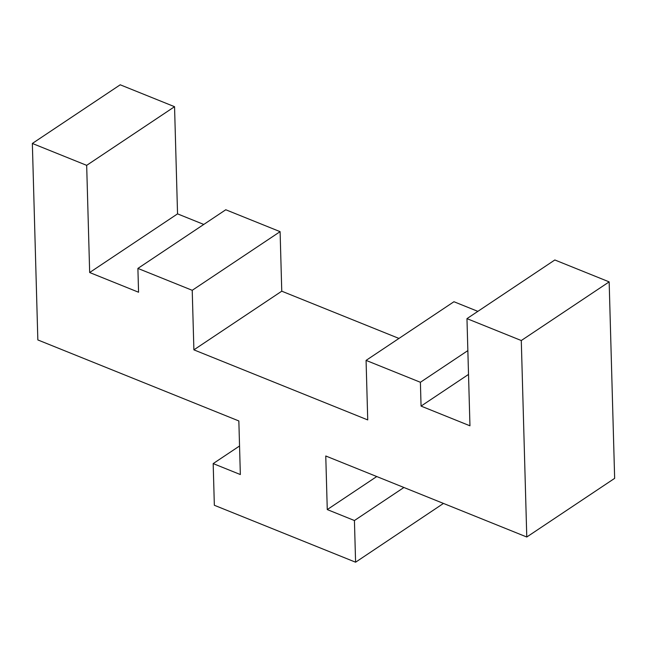 <?xml version="1.0" encoding="UTF-8"?>
<svg xmlns="http://www.w3.org/2000/svg" width="647" height="647" viewBox="0 0 647 647"><rect width="100%" height="100%" fill="white"/><g stroke="black" fill="none" stroke-linecap="round" stroke-linejoin="round"><path stroke-width="0.97" d="M86.674 165.349L89.666 272.524L138.563 292.234L137.9 268.416L192.224 290.309L193.89 349.849L367.731 419.919L366.073 360.387L420.396 382.28L421.06 406.098L469.957 425.807L466.964 318.631L521.288 340.532L526.779 537.01L325.764 455.989L327.269 509.577L354.427 520.528L355.591 562.203L214.343 505.267L213.178 463.592L240.344 474.542L238.848 420.954L37.841 339.934L32.35 143.456L86.674 165.349L174.553 106.698L177.545 213.866L89.666 272.524M177.545 213.866L203.781 224.436M192.224 290.309L280.102 231.658L225.771 209.757L137.9 268.416M280.102 231.658L281.76 291.19L193.89 349.849M281.76 291.19L398.956 338.43M477.85 311.361L453.943 301.728L366.073 360.387M467.854 350.601L420.396 382.28M468.517 374.419L421.06 406.098M521.288 340.532L609.159 281.874L554.835 259.973L466.964 318.631M609.159 281.874L614.65 478.351L526.779 537.01M376.756 476.54L327.269 509.577M403.914 487.49L354.427 520.528M443.462 503.431L355.591 562.203M239.544 445.993L213.178 463.592M174.553 106.698L120.221 84.797L32.35 143.456"/></g></svg>
